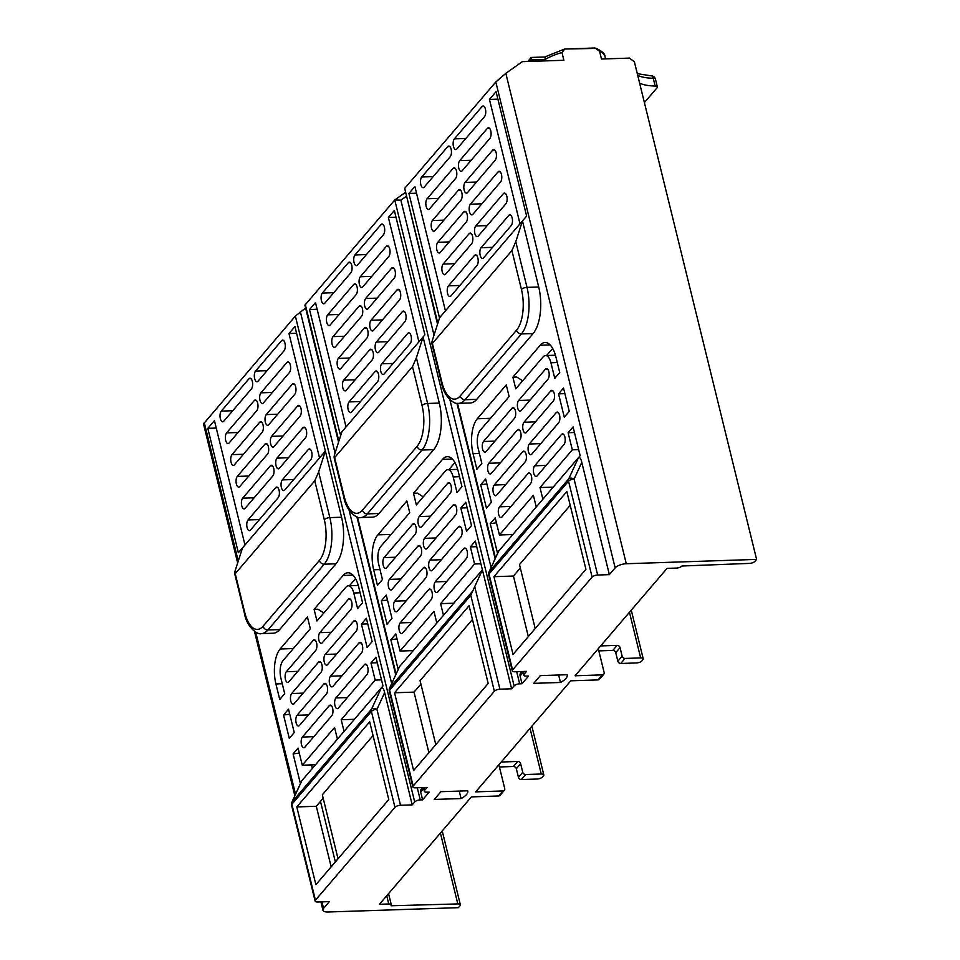 <?xml version="1.0" encoding="UTF-8"?>
<svg xmlns="http://www.w3.org/2000/svg" width="960" height="960" viewBox="0 0 960 960"><rect width="100%" height="100%" fill="white"/><g stroke="black" fill="none" stroke-linecap="round" stroke-linejoin="round"><path stroke-width="1.44" d="M609.36 574.632L581.784 462.372C580.944 458.664 579.852 457.08 578.484 457.62L568.716 478.872L489.192 571.74A4.344 2.484 -155.3 0 0 488.976 572.076A4.344 4.344 0 0 0 488.7 574.932L512.268 670.872A4.344 1.692 166.2 0 1 512.58 669.96L592.104 577.092A4.344 1.692 166.2 0 1 597.66 575.028L609.36 574.632L615.156 567.864A8.688 3.372 166.2 0 1 626.28 563.736L756.6 559.404L634.392 61.848L629.532 58.092L601.488 59.028L599.58 51.252L595.044 48L564.768 48.996M593.58 48.468L564.84 49.008L561.96 52.5L563.868 60.276L522.336 61.656L505.824 73.356L495.816 81.972L615.156 567.864M637.296 73.68L651.288 75.84A4.344 2.232 90.8 0 1 653.244 78.24A4.344 1.692 -13.8 0 1 655.452 79.152A4.344 4.344 0 0 0 651.216 75.84M655.452 79.152L657.36 86.928A4.344 1.692 166.2 0 1 657.036 87.828L644.4 102.588M319.536 457.92L325.332 451.152L318.636 471.948L314.76 480.816L235.236 573.684L244.776 612.552A4.344 1.692 166.2 0 0 244.464 613.464C246.732 627.132 257.58 635.22 261.432 633.612L273.132 633.228A34.752 15.264 88.1 0 0 279.624 629.592L335.952 563.808A34.752 15.264 88.1 0 0 341.556 517.224L294.948 326.568L288.984 333.528L319.536 457.92L238.356 552.732L207.804 428.34L214.428 420.6L244.98 544.992M756.6 559.404L754.944 561.336A4.344 1.692 166.2 0 1 749.388 563.4L681.912 566.016A4.344 1.692 166.2 0 1 676.356 568.08L667.032 568.392L575.088 675.78L602.352 674.868A2.604 2.112 40.6 0 0 603.768 674.232L599.46 679.26A2.604 2.112 -139.4 0 1 598.044 679.896L570.78 680.808L475.692 791.868L502.956 790.956A2.604 2.112 40.6 0 0 504.36 790.32L500.052 795.348A2.604 2.112 -139.4 0 1 498.648 795.984L471.384 796.896L379.428 904.272L388.752 903.972A4.344 1.692 166.2 0 1 391.32 904.86A4.344 1.692 166.2 0 1 390.996 905.772L457.812 903.924A4.344 1.692 166.2 0 1 460.368 904.824L442.224 830.94M422.568 787.62L421.284 789.108A4.344 3.516 -139.4 0 0 420.684 792.06L422.592 799.836L420.252 799.908A4.344 1.692 166.2 0 0 414.696 801.972L412.212 804.876L400.512 805.272A4.344 1.692 166.2 0 0 394.956 807.336L315.432 900.204A4.344 1.692 166.2 0 0 315.12 901.104A4.344 1.692 166.2 0 0 317.676 902.004L329.376 901.62L323.58 908.388A8.688 3.372 166.2 0 0 322.944 910.2A8.688 3.372 166.2 0 0 328.068 912L458.4 907.668L460.056 905.736A4.344 1.692 166.2 0 0 460.368 904.824M422.592 799.836L429.228 792.096L426.888 792.168A4.344 1.692 166.2 0 1 424.32 791.268A4.344 1.692 166.2 0 1 424.644 790.368L427.128 787.464L415.428 787.848A4.344 1.692 166.2 0 1 412.86 786.96L389.304 691.02A4.344 1.692 -13.8 0 1 389.616 690.12L470.796 595.308L482.4 569.844L475.332 541.08L470.364 546.888L474.564 563.988L440.604 603.648L443.472 615.312L436.836 623.052L433.98 611.388L400.02 651.048L395.808 633.948L390.84 639.756L397.908 668.52L399.06 667.548M521.964 671.532L520.692 673.02A4.344 3.516 -139.4 0 0 520.092 675.972L522 683.748L519.66 683.82A4.344 1.692 166.2 0 0 514.104 685.884L511.62 688.788L499.92 689.184A4.344 1.692 166.2 0 0 494.364 691.248L413.184 786.048A4.344 1.692 166.2 0 0 412.86 786.96M522 683.748L528.624 676.008L526.284 676.08A4.344 1.692 166.2 0 1 523.728 675.18L522.816 671.496M512.268 670.872A4.344 1.692 166.2 0 0 514.824 671.76L526.524 671.376L524.04 674.28A4.344 1.692 166.2 0 0 523.728 675.18M533.7 683.352L560.472 682.464A17.376 6.756 -13.8 0 0 567.156 674.904A17.376 6.756 -13.8 0 0 567.096 674.724L540.324 675.612L533.7 683.352M434.304 799.44L461.076 798.552A17.376 6.756 -13.8 0 0 467.748 790.992A17.376 6.756 -13.8 0 0 467.7 790.812L440.928 791.7L434.304 799.44M459.24 791.1L461.076 798.552M305.628 308.04L295.356 316.08L414.696 801.972M434.016 335.148L400.86 200.172L394.752 199.992L304.92 305.172M437.52 324.24L404.7 188.388L495.816 81.972M542.868 499.224L580.152 455.688L573.084 426.924L568.116 432.732L572.316 449.832L540.012 487.56L542.868 499.224L536.244 506.964L533.376 495.3L499.416 534.96L495.216 517.86L490.248 523.668L496.428 522.804M512.58 669.96L489.024 574.032A4.344 3.516 -139.4 0 1 489.192 571.74L498.972 550.5L497.316 552.432L490.248 523.668M536.244 506.964L498.468 551.46M485.424 109.116A5.652 2.484 88.1 0 1 484.512 116.676L456.84 148.992A5.652 2.484 88.1 0 1 455.796 149.58A5.652 2.484 88.1 0 1 453.456 146.448A5.652 2.484 88.1 0 1 454.368 138.888L482.028 106.572A5.652 2.484 88.1 0 1 483.084 105.984A5.652 2.484 88.1 0 1 485.424 109.116M453.084 168.396A5.652 2.484 88.1 0 1 454.14 167.796A5.652 2.484 88.1 0 1 456.48 170.928A5.652 2.484 88.1 0 1 455.568 178.5L429.552 208.872A5.652 2.484 88.1 0 1 428.496 209.472A5.652 2.484 88.1 0 1 426.156 206.34A5.652 2.484 88.1 0 1 427.068 198.768L453.084 168.396L455.232 168.324M487.38 128.34A5.652 2.484 88.1 0 1 488.436 127.752A5.652 2.484 88.1 0 1 490.776 130.884A5.652 2.484 88.1 0 1 489.864 138.444L462.192 170.76A5.652 2.484 88.1 0 1 461.136 171.348A5.652 2.484 88.1 0 1 458.796 168.216A5.652 2.484 88.1 0 1 459.708 160.656L487.38 128.34L489.516 128.268M463.776 211.932A5.652 2.484 88.1 0 1 464.832 211.332A5.652 2.484 88.1 0 1 467.172 214.464A5.652 2.484 88.1 0 1 466.26 222.036L440.244 252.408A5.652 2.484 88.1 0 1 439.2 253.008A5.652 2.484 88.1 0 1 436.848 249.876A5.652 2.484 88.1 0 1 437.772 242.304L463.776 211.932L465.924 211.86M498.072 171.876A5.652 2.484 88.1 0 1 499.128 171.288A5.652 2.484 88.1 0 1 501.468 174.42A5.652 2.484 88.1 0 1 500.556 181.98L472.884 214.296A5.652 2.484 88.1 0 1 471.828 214.884A5.652 2.484 88.1 0 1 469.488 211.752A5.652 2.484 88.1 0 1 470.4 204.192L498.072 171.876L500.22 171.804M458.424 190.164A5.652 2.484 88.1 0 1 459.48 189.564A5.652 2.484 88.1 0 1 461.82 192.696A5.652 2.484 88.1 0 1 460.908 200.268L434.904 230.64A5.652 2.484 88.1 0 1 433.848 231.24A5.652 2.484 88.1 0 1 431.508 228.108A5.652 2.484 88.1 0 1 432.42 220.536L458.424 190.164L460.572 190.092M496.116 152.652A5.652 2.484 88.1 0 1 495.204 160.212L467.544 192.528A5.652 2.484 88.1 0 1 466.488 193.116A5.652 2.484 88.1 0 1 464.148 189.984A5.652 2.484 88.1 0 1 465.06 182.424L492.72 150.108A5.652 2.484 88.1 0 1 493.776 149.52A5.652 2.484 88.1 0 1 496.116 152.652M469.128 233.7A5.652 2.484 88.1 0 1 470.172 233.1A5.652 2.484 88.1 0 1 472.524 236.232A5.652 2.484 88.1 0 1 471.6 243.804L445.596 274.176A5.652 2.484 88.1 0 1 444.54 274.764A5.652 2.484 88.1 0 1 442.2 271.644A5.652 2.484 88.1 0 1 443.112 264.072L469.128 233.7L471.264 233.628M506.808 196.188A5.652 2.484 88.1 0 1 505.896 203.748L478.236 236.064A5.652 2.484 88.1 0 1 477.18 236.652A5.652 2.484 88.1 0 1 474.84 233.52A5.652 2.484 88.1 0 1 475.752 225.96L503.412 193.644A5.652 2.484 88.1 0 1 504.468 193.056A5.652 2.484 88.1 0 1 506.808 196.188M474.468 255.468A5.652 2.484 88.1 0 1 475.524 254.868A5.652 2.484 88.1 0 1 477.864 258A5.652 2.484 88.1 0 1 476.952 265.572L450.948 295.944A5.652 2.484 88.1 0 1 449.892 296.532A5.652 2.484 88.1 0 1 447.552 293.412A5.652 2.484 88.1 0 1 448.464 285.84L474.468 255.468L476.616 255.396M508.764 215.412A5.652 2.484 88.1 0 1 509.82 214.824A5.652 2.484 88.1 0 1 512.16 217.956A5.652 2.484 88.1 0 1 511.248 225.516L483.576 257.832A5.652 2.484 88.1 0 1 482.52 258.42A5.652 2.484 88.1 0 1 480.18 255.288A5.652 2.484 88.1 0 1 481.092 247.728L508.764 215.412L510.912 215.34M540.228 345.24A26.064 11.448 88.1 0 1 545.088 342.516A26.064 11.448 88.1 0 1 555.9 356.952L559.716 372.504L554.748 378.312L550.92 362.76A13.032 5.724 -91.9 0 0 545.52 355.536A13.032 5.724 -91.9 0 0 543.096 356.904L515.76 388.824L512.892 377.172L540.228 345.24L550.116 344.916M476.88 469.248L473.064 453.696A26.064 11.448 88.1 0 1 477.276 418.764L506.268 384.9L509.124 396.564L480.132 430.428A13.032 5.724 -91.9 0 0 478.032 447.888L481.848 463.44L476.88 469.248M515.388 410.772A5.652 2.484 88.1 0 1 514.476 418.332L485.976 451.608A5.652 2.484 88.1 0 1 484.932 452.208A5.652 2.484 88.1 0 1 482.58 449.076A5.652 2.484 88.1 0 1 483.492 441.504L511.992 408.228A5.652 2.484 88.1 0 1 513.048 407.64A5.652 2.484 88.1 0 1 515.388 410.772M548.856 371.688A5.652 2.484 88.1 0 1 547.944 379.248L521.1 410.592A5.652 2.484 88.1 0 1 520.044 411.192A5.652 2.484 88.1 0 1 517.704 408.06A5.652 2.484 88.1 0 1 518.616 400.488L545.46 369.144A5.652 2.484 88.1 0 1 546.516 368.556A5.652 2.484 88.1 0 1 548.856 371.688M517.344 429.996A5.652 2.484 88.1 0 1 518.388 429.408A5.652 2.484 88.1 0 1 520.74 432.54A5.652 2.484 88.1 0 1 519.816 440.1L491.328 473.376A5.652 2.484 88.1 0 1 490.272 473.976A5.652 2.484 88.1 0 1 487.932 470.844A5.652 2.484 88.1 0 1 488.844 463.272L517.344 429.996L519.48 429.924M550.8 390.912A5.652 2.484 88.1 0 1 551.856 390.324A5.652 2.484 88.1 0 1 554.196 393.456A5.652 2.484 88.1 0 1 553.284 401.016L526.452 432.36A5.652 2.484 88.1 0 1 525.396 432.96A5.652 2.484 88.1 0 1 523.056 429.828A5.652 2.484 88.1 0 1 523.968 422.256L550.8 390.912L552.948 390.84M528.036 473.532A5.652 2.484 88.1 0 1 529.092 472.944A5.652 2.484 88.1 0 1 531.432 476.076A5.652 2.484 88.1 0 1 530.52 483.636L502.02 516.912A5.652 2.484 88.1 0 1 500.964 517.512A5.652 2.484 88.1 0 1 498.624 514.38A5.652 2.484 88.1 0 1 499.536 506.808L528.036 473.532L530.172 473.46M561.492 434.448A5.652 2.484 88.1 0 1 562.548 433.86A5.652 2.484 88.1 0 1 564.888 436.992A5.652 2.484 88.1 0 1 563.976 444.552L537.144 475.896A5.652 2.484 88.1 0 1 536.088 476.496A5.652 2.484 88.1 0 1 533.748 473.364A5.652 2.484 88.1 0 1 534.66 465.792L561.492 434.448L563.64 434.376M526.08 454.308A5.652 2.484 88.1 0 1 525.168 461.868L496.668 495.144A5.652 2.484 88.1 0 1 495.624 495.744A5.652 2.484 88.1 0 1 493.284 492.612A5.652 2.484 88.1 0 1 494.196 485.04L522.684 451.764A5.652 2.484 88.1 0 1 523.74 451.176A5.652 2.484 88.1 0 1 526.08 454.308M559.548 415.224A5.652 2.484 88.1 0 1 558.636 422.784L531.792 454.128A5.652 2.484 88.1 0 1 530.736 454.728A5.652 2.484 88.1 0 1 528.396 451.596A5.652 2.484 88.1 0 1 529.308 444.024L556.152 412.68A5.652 2.484 88.1 0 1 557.208 412.092A5.652 2.484 88.1 0 1 559.548 415.224M480.696 484.788L486.432 508.116L491.4 502.308L485.664 478.992L480.696 484.788L486.876 483.936M569.256 411.372L563.532 388.056L558.564 393.852L564.288 417.18L569.256 411.372M519.996 223.812L522.48 220.908L515.784 241.704L511.908 250.572L432.384 343.44L441.924 382.308A4.344 1.692 166.2 0 0 441.612 383.22C443.88 396.888 454.728 404.976 458.58 403.368L470.28 402.984A34.752 15.264 88.1 0 0 476.76 399.348L533.088 333.564A34.752 15.264 88.1 0 0 538.704 286.992L522.48 220.908L526.62 216.072L496.068 91.68L489.444 99.42L519.996 223.812L445.44 310.872L414.888 186.492L408.924 193.452L439.476 317.844L445.44 310.872M447.732 146.628A5.652 2.484 88.1 0 1 448.788 146.028A5.652 2.484 88.1 0 1 451.128 149.16A5.652 2.484 88.1 0 1 450.216 156.732L424.212 187.104A5.652 2.484 88.1 0 1 423.156 187.704A5.652 2.484 88.1 0 1 420.816 184.572A5.652 2.484 88.1 0 1 421.728 177L447.732 146.628L449.88 146.556M408.924 193.452L416.532 193.2M603.768 674.232A2.604 2.112 40.6 0 0 604.128 672.456L598.284 648.684M600.648 645.924L617.136 645.384A2.604 2.112 -139.4 0 1 620.052 647.628L622.152 656.184A2.604 2.112 40.6 0 0 625.056 658.44L640.668 657.924A4.344 1.692 166.2 0 1 643.224 658.824L631.272 610.164M643.224 658.824A4.344 1.692 166.2 0 1 642.9 659.724L641.916 660.888A4.344 1.692 166.2 0 1 636.36 662.952L620.748 663.468A2.604 2.112 -139.4 0 1 617.844 661.212L615.744 652.668A2.604 2.112 40.6 0 0 612.828 650.412L598.824 650.88M418.932 341.832L423.072 336.996L416.388 357.792L412.5 366.66L334.632 457.596L344.184 496.464A4.344 1.692 166.2 0 0 343.86 497.376C346.14 511.044 356.976 519.132 360.84 517.524L372.54 517.14A34.752 15.264 88.1 0 0 379.02 513.504L433.692 449.652A34.752 15.264 88.1 0 0 439.308 403.08L423.072 336.996L424.896 334.872L394.344 210.48L388.38 217.44L418.932 341.832L340.08 433.932L309.528 309.54L317.136 309.288M511.62 688.788L482.4 569.844L443.472 615.312M461.964 486.66L458.148 471.108A26.064 11.448 88.1 0 0 447.348 456.672A26.064 11.448 88.1 0 0 442.476 459.396L413.484 493.26L416.352 504.912L445.344 471.06A13.032 5.724 -91.9 0 1 447.78 469.692A13.032 5.724 -91.9 0 1 453.18 476.916L456.996 492.468L461.964 486.66M348.336 262.716A5.652 2.484 88.1 0 1 349.392 262.128A5.652 2.484 88.1 0 1 351.732 265.248A5.652 2.484 88.1 0 1 350.82 272.82L324.804 303.192A5.652 2.484 88.1 0 1 323.748 303.792A5.652 2.484 88.1 0 1 321.408 300.66A5.652 2.484 88.1 0 1 322.32 293.088L348.336 262.716L350.484 262.644M330.156 324.96A5.652 2.484 88.1 0 1 329.1 325.56A5.652 2.484 88.1 0 1 326.76 322.428A5.652 2.484 88.1 0 1 327.672 314.856L353.676 284.484A5.652 2.484 88.1 0 1 354.732 283.896A5.652 2.484 88.1 0 1 357.072 287.016A5.652 2.484 88.1 0 1 356.16 294.588L330.156 324.96M359.028 306.252A5.652 2.484 88.1 0 1 360.084 305.664A5.652 2.484 88.1 0 1 362.424 308.784A5.652 2.484 88.1 0 1 361.512 316.356L335.496 346.728A5.652 2.484 88.1 0 1 334.452 347.328A5.652 2.484 88.1 0 1 332.1 344.196A5.652 2.484 88.1 0 1 333.012 336.624L359.028 306.252L361.176 306.18M340.848 368.496A5.652 2.484 88.1 0 1 339.792 369.096A5.652 2.484 88.1 0 1 337.452 365.964A5.652 2.484 88.1 0 1 338.364 358.392L364.38 328.02A5.652 2.484 88.1 0 1 365.424 327.432A5.652 2.484 88.1 0 1 367.764 330.552A5.652 2.484 88.1 0 1 366.852 338.124L340.848 368.496M369.72 349.788A5.652 2.484 88.1 0 1 370.776 349.188A5.652 2.484 88.1 0 1 373.116 352.32A5.652 2.484 88.1 0 1 372.204 359.892L346.188 390.264A5.652 2.484 88.1 0 1 345.144 390.864A5.652 2.484 88.1 0 1 342.804 387.732A5.652 2.484 88.1 0 1 343.716 380.16L369.72 349.788L371.868 349.716M375.072 371.556A5.652 2.484 88.1 0 1 376.116 370.956A5.652 2.484 88.1 0 1 378.468 374.088A5.652 2.484 88.1 0 1 377.556 381.66L351.54 412.032A5.652 2.484 88.1 0 1 350.484 412.632A5.652 2.484 88.1 0 1 348.144 409.5A5.652 2.484 88.1 0 1 349.056 401.928L375.072 371.556L377.208 371.484M384.372 227.136A5.652 2.484 88.1 0 1 383.448 234.708L357.444 265.08A5.652 2.484 88.1 0 1 356.388 265.668A5.652 2.484 88.1 0 1 354.048 262.548A5.652 2.484 88.1 0 1 354.96 254.976L380.976 224.592A5.652 2.484 88.1 0 1 382.02 224.004A5.652 2.484 88.1 0 1 384.372 227.136M389.712 248.904A5.652 2.484 88.1 0 1 388.8 256.476L362.796 286.848A5.652 2.484 88.1 0 1 361.74 287.436A5.652 2.484 88.1 0 1 359.4 284.316A5.652 2.484 88.1 0 1 360.312 276.744L386.316 246.36A5.652 2.484 88.1 0 1 387.372 245.772A5.652 2.484 88.1 0 1 389.712 248.904M395.064 270.672A5.652 2.484 88.1 0 1 394.152 278.244L368.136 308.616A5.652 2.484 88.1 0 1 367.08 309.204A5.652 2.484 88.1 0 1 364.74 306.084A5.652 2.484 88.1 0 1 365.652 298.512L391.668 268.128A5.652 2.484 88.1 0 1 392.724 267.54A5.652 2.484 88.1 0 1 395.064 270.672M400.404 292.44A5.652 2.484 88.1 0 1 399.492 300.012L373.488 330.384A5.652 2.484 88.1 0 1 372.432 330.972A5.652 2.484 88.1 0 1 370.092 327.852A5.652 2.484 88.1 0 1 371.004 320.28L397.008 289.896A5.652 2.484 88.1 0 1 398.064 289.308A5.652 2.484 88.1 0 1 400.404 292.44M405.756 314.208A5.652 2.484 88.1 0 1 404.844 321.78L378.828 352.152A5.652 2.484 88.1 0 1 377.772 352.74A5.652 2.484 88.1 0 1 375.432 349.62A5.652 2.484 88.1 0 1 376.344 342.048L402.36 311.664A5.652 2.484 88.1 0 1 403.416 311.076A5.652 2.484 88.1 0 1 405.756 314.208M411.096 335.976A5.652 2.484 88.1 0 1 410.184 343.548L384.18 373.92A5.652 2.484 88.1 0 1 383.124 374.508A5.652 2.484 88.1 0 1 380.784 371.376A5.652 2.484 88.1 0 1 381.696 363.816L407.7 333.432A5.652 2.484 88.1 0 1 408.756 332.844A5.652 2.484 88.1 0 1 411.096 335.976M406.86 501L377.868 534.852A26.064 11.448 88.1 0 0 373.656 569.784L377.472 585.336L382.452 579.528L378.624 563.976A13.032 5.724 -91.9 0 1 380.736 546.516L409.728 512.652L406.86 501M451.104 485.832A5.652 2.484 88.1 0 1 450.192 493.404L421.704 526.68A5.652 2.484 88.1 0 1 420.648 527.28A5.652 2.484 88.1 0 1 418.308 524.148A5.652 2.484 88.1 0 1 419.22 516.576L447.708 483.3A5.652 2.484 88.1 0 1 448.764 482.712A5.652 2.484 88.1 0 1 451.104 485.832M415.98 526.86A5.652 2.484 88.1 0 1 415.068 534.42L386.58 567.708A5.652 2.484 88.1 0 1 385.524 568.296A5.652 2.484 88.1 0 1 383.184 565.164A5.652 2.484 88.1 0 1 384.096 557.592L412.596 524.316A5.652 2.484 88.1 0 1 413.64 523.728A5.652 2.484 88.1 0 1 415.98 526.86M427.044 548.448A5.652 2.484 88.1 0 1 425.988 549.048A5.652 2.484 88.1 0 1 423.648 545.916A5.652 2.484 88.1 0 1 424.56 538.344L453.06 505.068A5.652 2.484 88.1 0 1 454.116 504.48A5.652 2.484 88.1 0 1 456.456 507.6A5.652 2.484 88.1 0 1 455.544 515.172L427.044 548.448M391.92 589.476A5.652 2.484 88.1 0 1 390.876 590.064A5.652 2.484 88.1 0 1 388.524 586.932A5.652 2.484 88.1 0 1 389.436 579.36L417.936 546.084A5.652 2.484 88.1 0 1 418.992 545.496A5.652 2.484 88.1 0 1 421.332 548.628A5.652 2.484 88.1 0 1 420.42 556.188L391.92 589.476M437.736 591.984A5.652 2.484 88.1 0 1 436.692 592.584A5.652 2.484 88.1 0 1 434.34 589.452A5.652 2.484 88.1 0 1 435.252 581.88L463.752 548.604A5.652 2.484 88.1 0 1 464.808 548.016A5.652 2.484 88.1 0 1 467.148 551.136A5.652 2.484 88.1 0 1 466.236 558.708L437.736 591.984M402.612 633A5.652 2.484 88.1 0 1 401.568 633.6A5.652 2.484 88.1 0 1 399.228 630.468A5.652 2.484 88.1 0 1 400.14 622.896L428.628 589.62A5.652 2.484 88.1 0 1 429.684 589.032A5.652 2.484 88.1 0 1 432.024 592.164A5.652 2.484 88.1 0 1 431.112 599.724L402.612 633M461.796 529.368A5.652 2.484 88.1 0 1 460.884 536.94L432.396 570.216A5.652 2.484 88.1 0 1 431.34 570.816A5.652 2.484 88.1 0 1 429 567.684A5.652 2.484 88.1 0 1 429.912 560.112L458.4 526.836A5.652 2.484 88.1 0 1 459.456 526.248A5.652 2.484 88.1 0 1 461.796 529.368M426.684 570.396A5.652 2.484 88.1 0 1 425.772 577.956L397.272 611.244A5.652 2.484 88.1 0 1 396.216 611.832A5.652 2.484 88.1 0 1 393.876 608.7A5.652 2.484 88.1 0 1 394.788 601.128L423.288 567.852A5.652 2.484 88.1 0 1 424.332 567.264A5.652 2.484 88.1 0 1 426.684 570.396M471.516 525.528L465.792 502.212L460.812 508.008L466.548 531.336L471.516 525.528M346.044 426.96L315.492 302.58L309.528 309.54M391.992 618.396L386.268 595.08L381.3 600.876L387.024 624.204L391.992 618.396M381.3 600.876L387.48 600.024M413.244 650.616L400.02 651.048M390.84 639.756L397.032 638.892M448.848 469.656L454.92 462.564M423.24 496.872L417.384 493.128L413.484 493.26M428.904 752.676L414.036 692.124L420.924 684.084M471.924 591.9L389.784 687.828L399.564 666.588L436.836 623.052M488.184 683.448L469.08 605.712L394.536 692.772L413.628 770.52L488.184 683.448M472.464 619.464L420.072 680.652L435.792 744.636M394.536 692.772L414.036 692.124M388.38 217.44L396 217.188M504.36 790.32A2.604 2.112 40.6 0 0 504.72 788.544L498.888 764.772M499.416 766.968L513.42 766.5A2.604 2.112 40.6 0 1 516.336 768.756L518.436 777.3A2.604 2.112 -139.4 0 0 521.352 779.556L536.952 779.04A4.344 1.692 166.2 0 0 542.508 776.976L543.504 775.812A4.344 1.692 166.2 0 0 543.816 774.912A4.344 1.692 166.2 0 0 541.26 774.012L525.66 774.528A2.604 2.112 40.6 0 1 522.744 772.272L520.644 763.716A2.604 2.112 -139.4 0 0 517.728 761.472L501.252 762.012M349.452 585.744L355.524 578.652M335.364 861.924L320.484 801.384M312.384 768.396L311.532 764.904M343.08 575.484L314.088 609.348L316.956 621L345.948 587.148A13.032 5.724 -91.9 0 1 348.372 585.78A13.032 5.724 -91.9 0 1 353.772 593.004L357.6 608.556L362.568 602.748L358.752 587.196A26.064 11.448 88.1 0 0 347.94 572.76A26.064 11.448 88.1 0 0 343.08 575.484L352.968 575.16M307.464 617.088L280.128 649.008A26.064 11.448 88.1 0 0 275.916 683.94L279.732 699.492L284.7 693.684L280.884 678.132A13.032 5.724 -91.9 0 1 282.984 660.672L310.32 628.74L307.464 617.088M323.844 612.96L317.988 609.216L314.088 609.348M203.496 423.9L295.356 316.08M412.212 804.876L384.636 692.616C383.796 688.908 382.704 687.324 381.336 687.864L383.004 685.932L375.936 657.168L370.968 662.976L375.168 680.076L341.196 719.736L344.064 731.4L337.44 739.14L334.572 727.476L302.268 765.204L298.068 748.104L293.1 753.912L300.168 782.676L301.32 781.704M258.036 381.168A5.652 2.484 88.1 0 1 256.992 381.756A5.652 2.484 88.1 0 1 254.652 378.636A5.652 2.484 88.1 0 1 255.564 371.064L281.568 340.68A5.652 2.484 88.1 0 1 282.624 340.092A5.652 2.484 88.1 0 1 284.964 343.224A5.652 2.484 88.1 0 1 284.052 350.796L258.036 381.168M220.356 418.68A5.652 2.484 88.1 0 1 221.268 411.108L248.928 378.804A5.652 2.484 88.1 0 1 249.984 378.216A5.652 2.484 88.1 0 1 252.324 381.336A5.652 2.484 88.1 0 1 251.412 388.908L223.752 421.224A5.652 2.484 88.1 0 1 222.696 421.812A5.652 2.484 88.1 0 1 220.356 418.68M263.388 402.936A5.652 2.484 88.1 0 1 262.332 403.524A5.652 2.484 88.1 0 1 259.992 400.404A5.652 2.484 88.1 0 1 260.904 392.832L286.92 362.448A5.652 2.484 88.1 0 1 287.964 361.86A5.652 2.484 88.1 0 1 290.316 364.992A5.652 2.484 88.1 0 1 289.404 372.564L263.388 402.936M229.092 442.992A5.652 2.484 88.1 0 1 228.036 443.58A5.652 2.484 88.1 0 1 225.696 440.448A5.652 2.484 88.1 0 1 226.608 432.876L254.28 400.572A5.652 2.484 88.1 0 1 255.336 399.984A5.652 2.484 88.1 0 1 257.676 403.104A5.652 2.484 88.1 0 1 256.764 410.676L229.092 442.992M274.08 446.472A5.652 2.484 88.1 0 1 273.024 447.06A5.652 2.484 88.1 0 1 270.684 443.94A5.652 2.484 88.1 0 1 271.596 436.368L297.612 405.984A5.652 2.484 88.1 0 1 298.668 405.396A5.652 2.484 88.1 0 1 301.008 408.528A5.652 2.484 88.1 0 1 300.096 416.1L274.08 446.472M239.784 486.528A5.652 2.484 88.1 0 1 238.74 487.116A5.652 2.484 88.1 0 1 236.388 483.984A5.652 2.484 88.1 0 1 237.3 476.412L264.972 444.108A5.652 2.484 88.1 0 1 266.028 443.52A5.652 2.484 88.1 0 1 268.368 446.64A5.652 2.484 88.1 0 1 267.456 454.212L239.784 486.528M268.74 424.704A5.652 2.484 88.1 0 1 267.684 425.292A5.652 2.484 88.1 0 1 265.344 422.172A5.652 2.484 88.1 0 1 266.256 414.6L292.26 384.216A5.652 2.484 88.1 0 1 293.316 383.628A5.652 2.484 88.1 0 1 295.656 386.76A5.652 2.484 88.1 0 1 294.744 394.332L268.74 424.704M263.016 424.872A5.652 2.484 88.1 0 1 262.104 432.444L234.444 464.76A5.652 2.484 88.1 0 1 233.388 465.348A5.652 2.484 88.1 0 1 231.048 462.216A5.652 2.484 88.1 0 1 231.96 454.644L259.62 422.34A5.652 2.484 88.1 0 1 260.676 421.752A5.652 2.484 88.1 0 1 263.016 424.872M279.432 468.24A5.652 2.484 88.1 0 1 278.376 468.828A5.652 2.484 88.1 0 1 276.036 465.708A5.652 2.484 88.1 0 1 276.948 458.136L302.952 427.752A5.652 2.484 88.1 0 1 304.008 427.164A5.652 2.484 88.1 0 1 306.348 430.296A5.652 2.484 88.1 0 1 305.436 437.868L279.432 468.24M273.708 468.408A5.652 2.484 88.1 0 1 272.796 475.98L245.136 508.296A5.652 2.484 88.1 0 1 244.08 508.884A5.652 2.484 88.1 0 1 241.74 505.752A5.652 2.484 88.1 0 1 242.652 498.18L270.324 465.876A5.652 2.484 88.1 0 1 271.368 465.288A5.652 2.484 88.1 0 1 273.708 468.408M284.772 490.008A5.652 2.484 88.1 0 1 283.716 490.596A5.652 2.484 88.1 0 1 281.376 487.476A5.652 2.484 88.1 0 1 282.288 479.904L308.304 449.52A5.652 2.484 88.1 0 1 309.36 448.932A5.652 2.484 88.1 0 1 311.7 452.064A5.652 2.484 88.1 0 1 310.788 459.636L284.772 490.008M250.476 530.064A5.652 2.484 88.1 0 1 249.432 530.652A5.652 2.484 88.1 0 1 247.092 527.52A5.652 2.484 88.1 0 1 248.004 519.948L275.664 487.644A5.652 2.484 88.1 0 1 276.72 487.056A5.652 2.484 88.1 0 1 279.06 490.176A5.652 2.484 88.1 0 1 278.148 497.748L250.476 530.064M351.708 601.92A5.652 2.484 88.1 0 1 350.796 609.492L322.296 642.768A5.652 2.484 88.1 0 1 321.24 643.368A5.652 2.484 88.1 0 1 318.9 640.236A5.652 2.484 88.1 0 1 319.812 632.664L348.312 599.388A5.652 2.484 88.1 0 1 349.368 598.8A5.652 2.484 88.1 0 1 351.708 601.92M316.584 642.948A5.652 2.484 88.1 0 1 315.672 650.508L288.828 681.852A5.652 2.484 88.1 0 1 287.784 682.452A5.652 2.484 88.1 0 1 285.432 679.32A5.652 2.484 88.1 0 1 286.344 671.748L313.188 640.404A5.652 2.484 88.1 0 1 314.244 639.816A5.652 2.484 88.1 0 1 316.584 642.948M327.648 664.536A5.652 2.484 88.1 0 1 326.592 665.136A5.652 2.484 88.1 0 1 324.252 662.004A5.652 2.484 88.1 0 1 325.164 654.432L353.652 621.156A5.652 2.484 88.1 0 1 354.708 620.568A5.652 2.484 88.1 0 1 357.048 623.688A5.652 2.484 88.1 0 1 356.136 631.26L327.648 664.536M294.18 703.62A5.652 2.484 88.1 0 1 293.124 704.22A5.652 2.484 88.1 0 1 290.784 701.088A5.652 2.484 88.1 0 1 291.696 693.516L318.54 662.172A5.652 2.484 88.1 0 1 319.584 661.584A5.652 2.484 88.1 0 1 321.924 664.716A5.652 2.484 88.1 0 1 321.012 672.276L294.18 703.62M338.34 708.072A5.652 2.484 88.1 0 1 337.284 708.672A5.652 2.484 88.1 0 1 334.944 705.54A5.652 2.484 88.1 0 1 335.856 697.968L364.356 664.692A5.652 2.484 88.1 0 1 365.4 664.104A5.652 2.484 88.1 0 1 367.74 667.224A5.652 2.484 88.1 0 1 366.828 674.796L338.34 708.072M304.872 747.156A5.652 2.484 88.1 0 1 303.816 747.756A5.652 2.484 88.1 0 1 301.476 744.624A5.652 2.484 88.1 0 1 302.388 737.052L329.232 705.708A5.652 2.484 88.1 0 1 330.276 705.12A5.652 2.484 88.1 0 1 332.628 708.252A5.652 2.484 88.1 0 1 331.716 715.812L304.872 747.156M362.4 645.456A5.652 2.484 88.1 0 1 361.488 653.028L332.988 686.304A5.652 2.484 88.1 0 1 331.932 686.904A5.652 2.484 88.1 0 1 329.592 683.772A5.652 2.484 88.1 0 1 330.504 676.2L359.004 642.924A5.652 2.484 88.1 0 1 360.06 642.336A5.652 2.484 88.1 0 1 362.4 645.456M327.276 686.484A5.652 2.484 88.1 0 1 326.364 694.044L299.52 725.388A5.652 2.484 88.1 0 1 298.476 725.988A5.652 2.484 88.1 0 1 296.136 722.856A5.652 2.484 88.1 0 1 297.048 715.284L323.88 683.94A5.652 2.484 88.1 0 1 324.936 683.352A5.652 2.484 88.1 0 1 327.276 686.484M294.252 732.552L288.516 709.236L283.548 715.032L289.284 738.36L294.252 732.552M372.12 641.616L366.384 618.3L361.416 624.096L367.14 647.424L372.12 641.616M331.164 866.832L316.296 806.28L323.172 798.24M344.064 731.4L381.336 687.864L371.568 709.116L292.044 801.984L301.824 780.732L337.44 739.14M302.268 765.204L315.492 764.772M341.196 719.736L354.432 719.304M375.168 680.076L381.504 679.86M370.968 662.976L377.304 662.76M361.416 624.096L367.764 623.892M293.1 753.912L299.28 753.048M283.548 715.032L289.74 714.168M388.776 799.536L315.888 884.676L296.784 806.928L369.684 721.8L388.776 799.536M338.052 858.792L322.332 794.796L373.056 735.552M316.296 806.28L296.784 806.928M216.264 428.052L207.804 428.34M288.984 333.528L296.592 333.276M234.708 573.768L235.236 573.684C234.384 574.044 234.576 572.376 235.812 568.68L242.496 547.884M440.604 603.648L453.828 603.204M474.564 563.988L480.912 563.772M470.364 546.888L476.712 546.672M460.812 508.008L467.16 507.804M334.116 457.68L334.632 457.596C333.78 457.956 333.972 456.288 335.208 452.592L341.892 431.796M405.18 192.552L394.752 199.992L514.104 685.884M558.648 675.012L560.472 682.464M513.036 654.432L585.924 569.292L566.832 491.556L493.932 576.684L513.036 654.432M535.2 628.548L519.48 564.564L570.204 505.308M528.312 636.588L513.432 576.036L520.32 567.996M513.432 576.036L493.932 576.684M512.64 534.528L499.416 534.96M540.012 487.56L553.236 487.116M572.316 449.832L578.652 449.616M568.116 432.732L574.452 432.516M558.564 393.852L564.912 393.648M522.648 380.784L516.792 377.04L512.892 377.172M546.6 355.5L552.672 348.408M489.444 99.42L497.904 99.144M657.36 86.928A4.344 1.692 166.2 0 0 655.152 86.016A41.7 16.2 -13.8 0 1 639.624 83.16M531.42 61.356L531.06 59.916L545.1 59.448L545.088 57.408M531.516 57.432L544.74 57L564.696 49.008M561.96 52.5A36.924 14.352 -13.8 0 0 545.1 59.448L545.46 60.888M531.468 57.432L529.788 61.404M431.856 343.536L432.384 343.44C431.532 343.8 431.724 342.144 432.96 338.448L439.644 317.652M599.58 51.252A36.924 14.352 -13.8 0 1 605.028 56.616C605.196 54.048 602.256 51.288 596.196 48.336M626.28 563.736L505.824 73.356M637.716 75.384A41.7 16.2 166.2 0 0 653.244 78.24L655.152 86.016M602.352 674.868L598.044 679.896M502.956 790.956L498.648 795.984M420.252 799.908L417.276 787.788M391.68 683.58L349.068 510.108M335.064 453.06L300.36 311.772M420.684 792.06L423.66 788.58M524.04 674.28L523.356 671.484M495.468 557.964L457.5 403.344M437.832 323.28L404.7 188.388M433.188 176.616L421.728 177M492.564 247.344L481.092 247.728M459.924 285.456L448.464 285.84M487.212 225.576L475.752 225.96M503.412 193.644L505.56 193.572M454.572 263.688L443.112 264.072M476.52 182.04L465.06 182.424M492.72 150.108L494.868 150.036M443.88 220.152L432.42 220.536M481.86 203.808L470.4 204.192M449.232 241.92L437.772 242.304M471.168 160.272L459.708 160.656M438.54 198.384L427.068 198.768M465.828 138.504L454.368 138.888M482.028 106.572L484.176 106.5M629.448 612.288L640.668 657.924M617.136 645.384L612.828 650.412M615.744 652.668L620.052 647.628M622.152 656.184L617.844 661.212M620.748 663.468L625.056 658.44M424.644 790.368L423.948 787.572M396.072 674.052L357.516 517.092M338.88 441.192L305.292 304.476M406.248 600.756L394.788 601.128M423.288 567.852L425.424 567.78M441.372 559.728L429.912 560.112M458.4 526.836L460.548 526.764M411.6 622.524L400.14 622.896M428.628 589.62L430.776 589.548M446.724 581.496L435.252 581.88M463.752 548.604L465.9 548.532M400.908 578.988L389.436 579.36M417.936 546.084L420.084 546.012M436.032 537.96L424.56 538.344M453.06 505.068L455.208 504.996M395.556 557.22L384.096 557.592M412.596 524.316L414.732 524.244M430.68 516.192L419.22 516.576M447.708 483.3L449.856 483.228M373.656 569.784L380.004 569.568M391.092 534.408L377.868 534.852M442.476 459.396L452.376 459.072M453.18 476.916L459.528 476.7M499.92 689.184L474.708 586.56M470.796 595.308L494.364 691.248M413.184 786.048L389.616 690.12A4.344 3.516 -139.4 0 1 389.784 687.828A4.344 2.484 -155.3 0 0 389.568 688.176L399.336 666.96M393.156 363.432L381.696 363.816M407.7 333.432L409.848 333.36M387.816 341.664L376.344 342.048M402.36 311.664L404.508 311.592M382.464 319.896L371.004 320.28M397.008 289.896L399.156 289.824M377.112 298.128L365.652 298.512M391.668 268.128L393.804 268.056M371.772 276.36L360.312 276.744M386.316 246.36L388.464 246.288M366.42 254.592L354.96 254.976M380.976 224.592L383.112 224.52M360.516 401.544L349.056 401.928M355.176 379.776L343.716 380.16M349.824 358.008L338.364 358.392M364.38 328.02L366.516 327.948M344.484 336.24L333.012 336.624M339.132 314.472L327.672 314.856M353.676 284.484L355.824 284.412M333.792 292.704L322.32 293.088M530.052 728.376L541.26 774.012M517.728 761.472L513.42 766.5M516.336 768.756L520.644 763.716M522.744 772.272L518.436 777.3M521.352 779.556L525.66 774.528M293.352 648.564L280.128 649.008M323.58 908.388L321.984 901.86M295.548 794.244L255.732 632.172M238.26 561.048L204.24 422.496M331.272 632.28L319.812 632.664M348.312 599.388L350.46 599.316M297.816 671.364L286.344 671.748M313.188 640.404L315.336 640.332M336.624 654.048L325.164 654.432M353.652 621.156L355.8 621.084M303.156 693.132L291.696 693.516M318.54 662.172L320.676 662.1M347.316 697.584L335.856 697.968M364.356 664.692L366.492 664.62M313.848 736.668L302.388 737.052M329.232 705.708L331.368 705.636M341.976 675.816L330.504 676.2M359.004 642.924L361.152 642.852M308.508 714.9L297.048 715.284M323.88 683.94L326.028 683.868M353.772 593.004L360.12 592.788M275.916 683.94L282.252 683.724M386.736 895.74L388.752 903.972M315.432 900.204L291.876 804.264L371.388 711.396L394.956 807.336M315.12 901.104L291.552 805.176A4.344 1.692 -13.8 0 1 291.876 804.264A4.344 3.516 -139.4 0 1 292.044 801.984A4.344 2.484 -155.3 0 0 291.828 802.32L301.584 781.116M400.512 805.272L376.944 709.332A4.344 2.484 -155.3 0 0 371.568 709.116A4.344 3.516 40.6 0 0 371.388 711.396A4.344 1.692 -13.8 0 1 376.944 709.332L384.636 692.616M267.024 370.68L255.564 371.064M281.568 340.68L283.716 340.62M259.464 519.576L248.004 519.948M275.664 487.644L277.812 487.572M293.76 479.52L282.288 479.904M308.304 449.52L310.452 449.46M254.112 497.808L242.652 498.18M270.324 465.876L272.46 465.804M288.408 457.752L276.948 458.136M302.952 427.752L305.1 427.692M243.42 454.272L231.96 454.644M259.62 422.34L261.768 422.268M277.716 414.216L266.256 414.6M292.26 384.216L294.408 384.156M248.772 476.04L237.3 476.412M264.972 444.108L267.12 444.036M283.056 435.984L271.596 436.368M297.612 405.984L299.748 405.924M238.08 432.504L226.608 432.876M254.28 400.572L256.428 400.5M272.364 392.448L260.904 392.832M286.92 362.448L289.056 362.388M248.928 378.804L251.076 378.732M232.728 410.736L221.268 411.108M341.556 517.224L329.856 517.62L318.636 471.948M279.624 629.592L267.912 629.976L324.24 564.192A34.752 15.264 -91.9 0 0 329.856 517.62A4.344 1.692 166.2 0 0 324.3 519.684L314.76 480.816M324.3 519.684A30.408 13.356 -91.9 0 1 319.392 560.436A4.344 3.516 40.6 0 0 324.24 564.192L335.952 563.808M261.432 633.612A34.752 15.264 -91.9 0 0 267.912 629.976A4.344 3.516 -139.4 0 1 263.064 626.22L319.392 560.436M244.776 612.552A30.408 13.356 -91.9 0 0 263.064 626.22M440.4 833.064L457.812 903.924M412.5 366.66L422.052 405.528A30.408 13.356 -91.9 0 1 417.132 446.28L362.46 510.132A30.408 13.356 -91.9 0 1 344.184 496.464M379.02 513.504L367.32 513.888A4.344 3.516 -139.4 0 1 362.46 510.132M360.84 517.524A34.752 15.264 -91.9 0 0 367.32 513.888L421.992 450.036A34.752 15.264 -91.9 0 0 427.608 403.464A4.344 1.692 166.2 0 0 422.052 405.528M417.132 446.28A4.344 3.516 40.6 0 0 421.992 450.036L433.692 449.652M439.308 403.08L427.608 403.464L416.388 357.792M519.66 683.82L516.684 671.7M491.088 567.492L449.868 399.672M406.128 196.44L400.86 200.172M520.092 675.972L523.068 672.492M488.7 574.932A4.344 1.692 -13.8 0 1 489.024 574.032L568.536 481.152L592.104 577.092M540.78 443.64L529.308 444.024M556.152 412.68L558.3 412.608M505.656 484.656L494.196 485.04M522.684 451.764L524.832 451.692M546.12 465.408L534.66 465.792M510.996 506.424L499.536 506.808M535.428 421.872L523.968 422.256M500.304 462.888L488.844 463.272M530.076 400.104L518.616 400.488M545.46 369.144L547.596 369.072M494.964 441.12L483.492 441.504M511.992 408.228L514.14 408.156M550.92 362.76L557.268 362.544M490.5 418.32L477.276 418.764M473.064 453.696L479.4 453.48M597.66 575.028L574.092 479.088A4.344 2.484 -155.3 0 0 568.716 478.872A4.344 3.516 40.6 0 0 568.536 481.152A4.344 1.692 -13.8 0 1 574.092 479.088L581.784 462.372M511.908 250.572L521.448 289.44A30.408 13.356 -91.9 0 1 516.54 330.192L460.212 395.976A30.408 13.356 -91.9 0 1 441.924 382.308M538.704 286.992L527.004 287.376A4.344 1.692 166.2 0 0 521.448 289.44M476.76 399.348L465.06 399.732L521.388 333.948A34.752 15.264 -91.9 0 0 527.004 287.376L515.784 241.704M516.54 330.192A4.344 3.516 40.6 0 0 521.388 333.948L533.088 333.564M458.58 403.368A34.752 15.264 -91.9 0 0 465.06 399.732A4.344 3.516 -139.4 0 1 460.212 395.976M605.592 58.884L605.028 56.616M457.68 469.368L447.78 469.692M543.816 774.912L531.876 726.252M358.284 585.456L348.372 585.78M291.828 802.32A4.344 4.344 0 0 0 291.552 805.176M391.32 904.86L388.56 893.616M234.756 573.936L244.464 613.464M203.472 423.804L237.648 562.944M254.46 631.356L294.84 795.78M320.904 901.896L322.944 910.2M389.568 688.176A4.344 4.344 0 0 0 389.304 691.02M343.86 497.376L334.152 457.848M304.908 305.124L338.568 442.152M356.928 516.9L395.712 674.808M423.42 787.584L424.32 791.268M495.12 558.72L456.936 403.296M545.52 355.536L555.432 355.212M527.796 61.476L531.108 57.612M488.976 572.076L498.732 550.872M431.904 343.692L441.612 383.22"/></g></svg>
